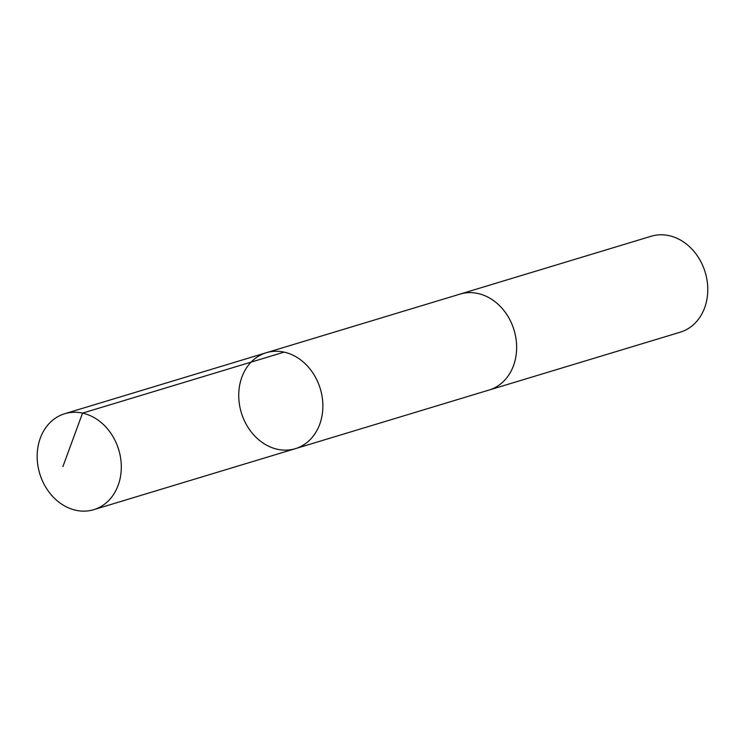<?xml version="1.0" encoding="UTF-8"?>
<svg xmlns="http://www.w3.org/2000/svg" width="745" height="745" viewBox="0 0 745 745"><rect width="100%" height="100%" fill="white"/><g stroke="black" fill="none" stroke-linecap="round" stroke-linejoin="round"><path stroke-width="1.12" d="M459.442 294.284A50.12 41.254 73.2 0 1 460.065 294.089A50.12 41.254 73.2 0 1 509.347 318.804A50.12 41.254 73.2 0 1 506.004 378.721A50.12 41.254 73.2 0 1 489.093 390.026L295.318 448.676A50.12 41.254 -106.8 0 0 312.229 437.362A50.12 41.254 -106.8 0 0 315.573 377.445A50.12 41.254 -106.8 0 0 266.282 352.73A50.12 41.254 -106.8 0 0 241.315 412.656A50.12 41.254 -106.8 0 0 295.318 448.676A50.12 41.254 -106.8 0 0 312.229 437.362A50.12 41.254 -106.8 0 0 315.573 377.445A50.12 41.254 -106.8 0 0 266.282 352.73L64.722 413.726A50.12 41.254 73.2 0 1 114.013 438.442A50.12 41.254 73.2 0 1 110.66 498.368A50.12 41.254 73.2 0 1 93.749 509.673A50.12 41.254 73.2 0 1 44.458 484.958A50.12 41.254 73.2 0 1 47.81 425.032A50.12 41.254 73.2 0 1 64.722 413.726M266.282 352.73L460.065 294.089A50.12 41.254 73.2 0 1 514.069 330.11A50.12 41.254 73.2 0 1 489.102 390.035A50.12 41.254 73.2 0 1 488.469 390.222M460.065 294.089L651.195 236.249A50.12 41.254 73.2 0 1 705.198 272.27A50.12 41.254 73.2 0 1 680.232 332.196L489.102 390.035M62.869 466.649L82.546 413.121L284.115 352.124M295.318 448.676L93.749 509.673"/></g></svg>
